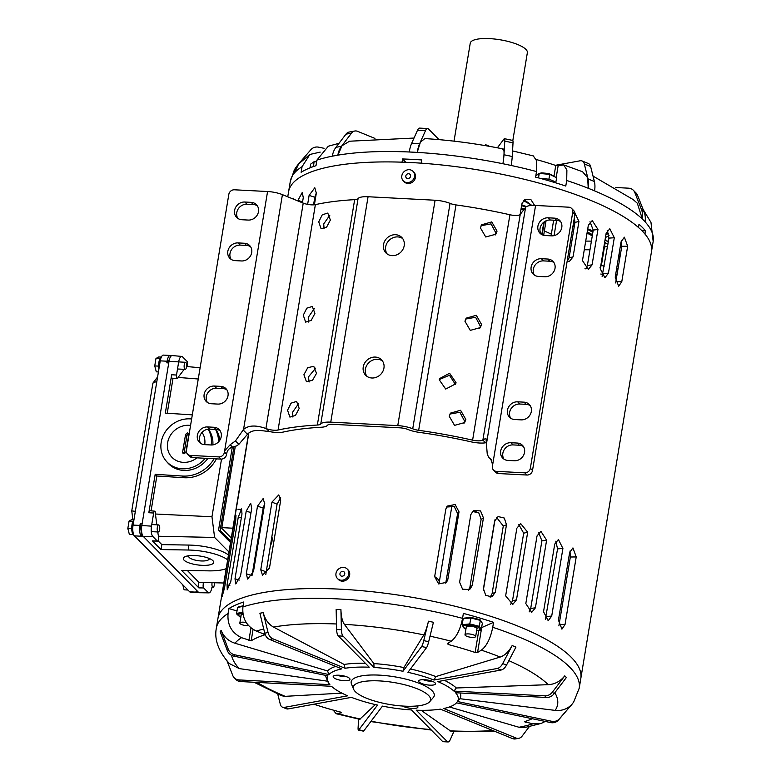 <?xml version="1.0" encoding="UTF-8"?>
<svg xmlns="http://www.w3.org/2000/svg" width="781" height="781" viewBox="0 0 781 781"><rect width="100%" height="100%" fill="white"/><g stroke="black" fill="none" stroke-linecap="round" stroke-linejoin="round"><path stroke-width="1.17" d="M445.736 583.153L457.607 513.566L454.23 506.508L446.547 507.035M468.395 590.192L469.928 587.019L481.116 519.404L478.821 512.902L472.378 511.418M490.185 597.201L492.098 593.609L503.286 525.994L496.609 517.452M510.628 604.435L512.492 600.814L523.68 533.198L518.809 524.568M529.176 611.874L530.699 608.487L541.897 540.872L538.656 532.515M545.382 619.284L557.556 548.867L555.818 541.204M558.874 625.864L570.345 557.009L569.984 551.064M532.017 205.442L523.455 200.629M551.064 235.823L553.661 220.183M567.221 261.45L569.095 257.837L574.953 222.419L574.357 217.704M585.848 268.918L587.371 265.53L593.238 230.112L589.987 221.745M602.102 276.347L608.946 238.127L607.218 230.463M615.643 282.956L621.783 246.298L621.422 240.353M641.836 230.639L645.487 230.825L644.96 234.046A183.906 52.542 9.4 0 1 651.452 251.853A183.906 52.542 -170.6 0 0 641.972 230.766A183.906 52.542 -170.6 0 0 444.604 165.289A183.906 52.542 -170.6 0 0 288.579 191.784A183.906 52.542 9.4 0 1 402.039 162.175L402.576 158.963L405.895 162.321M536.332 159.539A154.96 44.273 9.4 0 1 555.769 165.474L558.132 165.797L563.667 164.879L566.889 169.965L566.703 180.479A183.906 52.542 9.4 0 1 588.2 188.26A183.906 52.542 9.4 0 1 591.402 189.549A183.906 52.542 9.4 0 1 594.536 190.847A183.906 52.542 9.4 0 1 642.294 218.992A183.906 52.542 9.4 0 1 643.69 220.369A183.906 52.542 9.4 0 1 644.999 221.736A183.906 52.542 9.4 0 1 653.17 241.456L580.82 678.484A183.906 52.542 -170.6 0 0 571.341 657.397A183.906 52.542 -170.6 0 0 373.982 591.92A183.906 52.542 -170.6 0 0 217.958 618.415L216.337 628.188C214.15 639.571 218.495 651.354 229.36 663.557L239.279 668.604L328.557 681.335M445.853 509.027L447.171 506.117L455.118 504.516L459.013 511.848L447.825 579.463L446.517 582.362L438.61 583.915L434.666 576.642L445.853 509.027M470.806 514.63L473.442 510.53L480.559 510.92L483.439 517.901L472.241 585.525L469.645 589.596L462.557 589.186L459.609 582.245L470.806 514.63M494.627 521.073L498.102 516.553L504.292 518.037L506.478 524.744L495.281 592.359L491.893 596.85L485.714 595.356L483.439 588.698L494.627 521.073M516.846 528.239L520.693 523.602L527.683 532.212L516.485 599.837L512.756 604.445L505.649 595.854L516.846 528.239M537.016 535.961L540.901 531.324L546.612 540.179L535.415 607.794L531.676 612.421L525.818 603.576L537.016 535.961M554.735 544.103L558.415 539.495L562.906 548.477L551.708 616.092L548.203 620.7L543.537 611.728L554.735 544.103M569.642 552.499L572.942 547.911L576.222 556.941L565.024 624.556L561.92 629.144L558.444 620.124L569.642 552.499M520.117 214.55L521.893 203.831L524.52 199.741L530.943 199.653L534.604 205.423M556.599 220.33L554.071 235.628M541.78 234.583L543.84 222.146M548.506 206.135L554.51 206.448M574.933 213.096L578.946 221.433L573.078 256.851L569.349 261.459L567.123 261.43M597.953 229.419L592.086 264.837L588.347 269.455L582.48 260.62L588.347 225.201L592.232 220.564L597.953 229.419L593.238 230.112M614.296 237.736L608.438 273.155L604.924 277.763L600.257 268.791L606.124 233.373L609.805 228.755L614.296 237.736L608.946 238.127M627.66 246.22L621.793 281.638L618.689 286.236L615.213 277.206L621.08 241.788L624.38 237.19L627.66 246.22L621.783 246.298M269.474 568.051L280.662 500.436L278.758 494.92L271.954 502.115L260.756 569.73L262.494 575.177L269.474 568.051M253.483 571.516L264.681 503.901L263.168 498.542L257.496 506.147L246.308 573.762L247.626 579.063L253.483 571.516M240.509 576.046L251.697 508.431L250.701 503.228L246.2 511.194L235.003 578.809L235.794 583.954L240.509 576.046M230.785 581.542L241.983 513.927L241.583 508.89L238.264 517.159L227.076 584.774L227.261 589.762L230.785 581.542M224.528 587.898L235.725 520.283L235.969 515.382L233.87 523.905L222.673 591.52L222.204 596.381L224.528 587.898M314.401 204.788L316.325 193.132L314.811 187.762L309.12 195.367L307.636 204.378M302.423 202.796L303.272 197.661L302.267 192.458L297.668 200.863M293.666 199.223L293.08 198.12L292.26 198.647M265.823 574.406L277.079 504.165L280.672 497.663M246.308 573.762L251.999 575.675L263.197 508.06L264.739 503.52M313.552 204.856L314.811 197.281L316.393 192.682M474.77 511.106A25.539 22.776 -44.6 0 0 478.958 513.029M337.509 578.584L338.427 579.512A6.814 6.072 -44.6 0 0 342.215 581.162A6.814 6.072 -44.6 0 0 348.922 577.198A6.814 6.072 -44.6 0 0 348.121 569.935L347.203 569.007A6.814 6.072 -44.6 0 0 343.425 567.357A6.814 6.072 -44.6 0 0 336.709 571.321A6.814 6.072 -44.6 0 0 337.509 578.584A6.814 6.072 -44.6 0 0 341.287 580.234A6.814 6.072 -44.6 0 0 348.004 576.261A6.814 6.072 -44.6 0 0 347.203 569.007M341.951 576.212A2.558 2.275 -44.6 0 0 342.752 571.38A2.558 2.275 -44.6 0 0 341.951 576.212M403.338 180.928L404.265 181.856A6.814 6.072 -44.6 0 0 408.043 183.515A6.814 6.072 -44.6 0 0 414.75 179.542A6.814 6.072 -44.6 0 0 413.95 172.289L413.032 171.351A6.814 6.072 -44.6 0 0 409.254 169.702A6.814 6.072 -44.6 0 0 402.537 173.675A6.814 6.072 -44.6 0 0 403.338 180.928A6.814 6.072 -44.6 0 0 407.116 182.578A6.814 6.072 -44.6 0 0 413.832 178.615A6.814 6.072 -44.6 0 0 413.032 171.351M407.789 178.556A2.558 2.275 -44.6 0 0 408.59 173.724A2.558 2.275 -44.6 0 0 407.789 178.556M271.788 536.108A5.408 1.904 -87 0 1 271.729 542.541A5.408 1.904 -87 0 1 270.304 545.089M366.894 376.315A11.071 9.87 135.4 0 1 365.41 369.188A11.071 9.87 135.4 0 1 372.098 360.392A11.071 9.87 135.4 0 1 382.456 360.949M363.243 366.992A11.071 9.87 -44.6 0 0 365.713 375.31A11.071 9.87 -44.6 0 0 376.471 377.213A11.071 9.87 -44.6 0 0 383.94 368.076A11.071 9.87 -44.6 0 0 381.47 359.758A11.071 9.87 -44.6 0 0 370.711 357.854A11.071 9.87 -44.6 0 0 363.243 366.992M387.151 253.962A11.071 9.87 135.4 0 1 385.668 246.835A11.071 9.87 135.4 0 1 392.355 238.039A11.071 9.87 135.4 0 1 402.713 238.595M383.5 244.638A11.071 9.87 -44.6 0 0 385.97 252.956A11.071 9.87 -44.6 0 0 396.728 254.86A11.071 9.87 -44.6 0 0 404.197 245.722A11.071 9.87 -44.6 0 0 401.717 237.404A11.071 9.87 -44.6 0 0 390.969 235.501A11.071 9.87 -44.6 0 0 383.5 244.638M480.403 227.867L485.743 236.994L495.808 234.222L497.038 231.137L491.757 221.911L481.643 224.772L480.403 227.867M495.154 235.052L495.837 232.894L491.064 223.893L481.106 225.689M449.221 416.234L454.552 425.362L464.627 422.58L465.847 419.495L460.575 410.269L450.452 413.129L449.221 416.234M463.963 423.419L464.656 421.252L459.882 412.261L449.915 414.057M464.939 321.245L470.279 330.373L480.344 327.59L481.574 324.505L476.293 315.29L466.179 318.15L464.939 321.245M479.69 328.43L480.383 326.273L475.609 317.271L465.642 319.068M439.244 379.771L445.707 389.075L455.753 383.793L456.026 382.651L449.592 373.23L439.527 378.619L439.244 379.771M318.736 221.853L321.089 228.745L326.643 227.056L330.373 220.066L327.776 213.076L322.27 214.785L318.736 221.853M329.855 215.156L323.715 223.932L324.086 228.687M287.554 410.22L289.907 417.103L295.462 415.414L299.191 408.424L296.595 401.434L291.088 403.152L287.554 410.22M298.664 403.513L292.533 412.3L292.895 417.044M303.272 315.231L305.635 322.114L311.189 320.435L314.919 313.435L312.312 306.455L306.806 308.163L303.272 315.231M314.392 308.534L308.261 317.311L308.622 322.065M303.907 374.734L306.435 381.694L312.498 380.337L316.51 373.377L313.757 366.318L307.734 367.685L303.907 374.734M315.709 368.124L308.475 376.872L309.11 381.997M523.426 446.527A9.362 8.347 -44.6 0 0 519.433 445.238L513.058 444.906A9.362 8.347 -44.6 0 0 502.837 453.312A9.362 8.347 -44.6 0 0 503.96 459.14M510.891 442.72A9.362 8.347 -44.6 0 0 500.67 451.115A9.362 8.347 -44.6 0 0 502.769 458.154A9.362 8.347 -44.6 0 0 507.962 460.429L514.328 460.761A9.362 8.347 -44.6 0 0 523.553 455.294A9.362 8.347 -44.6 0 0 522.46 445.316A9.362 8.347 -44.6 0 0 517.266 443.052L510.891 442.72L513.058 444.906M530.201 405.642A9.362 8.347 -44.6 0 0 526.199 404.353L519.834 404.021A9.362 8.347 -44.6 0 0 509.612 412.417A9.362 8.347 -44.6 0 0 510.735 418.245M517.666 401.825A9.362 8.347 -44.6 0 0 507.445 410.22A9.362 8.347 -44.6 0 0 509.534 417.259A9.362 8.347 -44.6 0 0 514.728 419.534L521.103 419.866A9.362 8.347 -44.6 0 0 530.328 414.408A9.362 8.347 -44.6 0 0 529.225 404.431A9.362 8.347 -44.6 0 0 524.031 402.156L517.666 401.825L519.834 404.021M553.895 262.514A9.362 8.347 -44.6 0 0 549.892 261.225L543.527 260.893A9.362 8.347 -44.6 0 0 533.306 269.299A9.362 8.347 -44.6 0 0 534.429 275.127M541.36 258.706A9.362 8.347 -44.6 0 0 531.139 267.102A9.362 8.347 -44.6 0 0 533.228 274.141A9.362 8.347 -44.6 0 0 538.421 276.415L544.796 276.747A9.362 8.347 -44.6 0 0 554.022 271.28A9.362 8.347 -44.6 0 0 552.919 261.303A9.362 8.347 -44.6 0 0 547.725 259.038L541.36 258.706L543.527 260.893M560.66 221.628A9.362 8.347 -44.6 0 0 556.658 220.34L550.293 220.008A9.362 8.347 -44.6 0 0 540.071 228.403A9.362 8.347 -44.6 0 0 541.194 234.232M548.125 217.811A9.362 8.347 -44.6 0 0 537.904 226.207A9.362 8.347 -44.6 0 0 539.993 233.246A9.362 8.347 -44.6 0 0 545.197 235.52L551.562 235.852A9.362 8.347 -44.6 0 0 560.787 230.395A9.362 8.347 -44.6 0 0 559.694 220.418A9.362 8.347 -44.6 0 0 554.49 218.143L548.125 217.811L550.293 220.008M200.658 443.354A9.362 8.347 135.4 0 1 199.526 437.526A9.362 8.347 135.4 0 1 209.757 429.12L216.122 429.452A9.362 8.347 135.4 0 1 220.125 430.751M207.59 426.934A9.362 8.347 -44.6 0 0 197.359 435.329A9.362 8.347 -44.6 0 0 199.458 442.368A9.362 8.347 -44.6 0 0 204.651 444.643L211.026 444.975A9.362 8.347 -44.6 0 0 220.252 439.508A9.362 8.347 -44.6 0 0 219.149 429.54A9.362 8.347 -44.6 0 0 213.955 427.266L207.59 426.934L209.757 429.12M207.424 402.459A9.362 8.347 135.4 0 1 206.301 396.631A9.362 8.347 135.4 0 1 216.522 388.235L222.888 388.567A9.362 8.347 135.4 0 1 226.89 389.856M214.355 386.039A9.362 8.347 -44.6 0 0 204.134 394.434A9.362 8.347 -44.6 0 0 206.223 401.473A9.362 8.347 -44.6 0 0 211.426 403.748L217.792 404.08A9.362 8.347 -44.6 0 0 227.017 398.622A9.362 8.347 -44.6 0 0 225.924 388.645A9.362 8.347 -44.6 0 0 220.72 386.37L214.355 386.039L216.522 388.235M231.117 259.341A9.362 8.347 135.4 0 1 229.995 253.513A9.362 8.347 135.4 0 1 240.216 245.107L246.581 245.439A9.362 8.347 135.4 0 1 250.584 246.728M238.049 242.92A9.362 8.347 -44.6 0 0 227.827 251.316A9.362 8.347 -44.6 0 0 229.917 258.355A9.362 8.347 -44.6 0 0 235.12 260.629L241.485 260.961A9.362 8.347 -44.6 0 0 250.711 255.494A9.362 8.347 -44.6 0 0 249.617 245.517A9.362 8.347 -44.6 0 0 244.414 243.252L238.049 242.92L240.216 245.107M237.893 218.446A9.362 8.347 135.4 0 1 236.76 212.617A9.362 8.347 135.4 0 1 246.981 204.222L253.356 204.554A9.362 8.347 135.4 0 1 257.349 205.842M244.814 202.025A9.362 8.347 -44.6 0 0 234.593 210.421A9.362 8.347 -44.6 0 0 236.692 217.46A9.362 8.347 -44.6 0 0 241.885 219.734L248.26 220.066A9.362 8.347 -44.6 0 0 257.486 214.609A9.362 8.347 -44.6 0 0 256.383 204.632A9.362 8.347 -44.6 0 0 251.189 202.357L244.814 202.025L246.981 204.222M455.421 384.516L449.475 375.231L439.283 379.566M571.585 208.429L573.752 210.626A5.106 4.559 135.4 0 1 574.894 214.463L572.727 212.266A5.106 4.559 -44.6 0 0 571.585 208.429A5.106 4.559 -44.6 0 0 568.753 207.19L535.581 205.462A15.327 4.374 9.4 0 0 525.613 207.287L520.234 214.414A8.513 2.431 9.4 0 1 509.915 214.755A190.71 54.485 -170.6 0 0 455.987 204.925A8.513 2.431 9.4 0 1 450.041 203.392A15.327 4.374 -170.6 0 0 435.085 200.239L368.066 196.744A15.327 4.374 9.4 0 0 358.069 198.608A8.513 2.431 -170.6 0 1 354.662 199.643A190.71 54.485 9.4 0 0 315.378 204.632A8.513 2.431 -170.6 0 1 303.223 203.119L282.419 194.635A15.327 4.374 -170.6 0 0 267.571 191.521L234.398 189.793A5.106 4.559 -44.6 0 0 228.823 194.371L186.444 450.354A5.106 4.559 -44.6 0 0 187.586 454.191A5.106 4.559 -44.6 0 0 190.427 455.43L192.595 457.627L220.994 459.101A5.106 4.559 135.4 0 0 226.5 454.864L226.617 454.171A8.513 7.595 -44.6 0 1 226.802 453.029C227.593 449.924 229.507 447.952 232.553 447.113L236.516 445.931L238.859 444.35L247.46 434.295C250.31 431.161 254.918 429.931 261.264 430.585L269.23 431.551A15.327 4.374 9.4 0 0 283.347 432.039A183.906 52.542 -170.6 0 1 321.235 427.236A15.327 4.374 9.4 0 0 327.366 425.362A8.513 2.431 -170.6 0 1 332.921 424.327L399.94 427.822A8.513 2.431 9.4 0 1 408.248 429.579A15.327 4.374 -170.6 0 0 418.938 432.323A183.906 52.542 9.4 0 1 470.943 441.812A15.327 4.374 -170.6 0 0 485.567 442.807L486.729 442.661M368.066 196.744L330.753 422.14L397.773 425.625A15.327 4.374 9.4 0 1 412.729 428.789A8.513 2.431 -170.6 0 0 418.665 430.311A190.71 54.485 9.4 0 1 472.603 440.152A8.513 2.431 -170.6 0 0 482.765 439.976L485.958 438.317L487.246 454.025L488.691 457.441L490.78 459.062L492.655 464.783A8.513 7.595 135.4 0 1 492.46 465.925L492.352 466.618A5.106 4.559 -44.6 0 0 493.533 470.113A5.106 4.559 -44.6 0 0 496.374 471.353L524.773 472.827A5.106 4.559 -44.6 0 0 530.358 468.249L532.525 470.445A5.106 4.559 135.4 0 1 526.941 475.024L498.542 473.55L496.374 471.353M572.727 212.266L530.358 468.249M574.894 214.463L532.525 470.445M493.533 470.113L495.701 472.31A5.106 4.559 -44.6 0 0 498.542 473.55M190.427 455.43L218.826 456.905A5.106 4.559 -44.6 0 0 224.332 452.668L224.45 451.984A8.513 7.595 135.4 0 1 224.635 450.832L230.19 444.721L235.471 440.923L243.545 429.452C248.446 425.245 255.904 424.932 265.911 428.515L266.428 428.71A8.513 2.431 9.4 0 0 278.056 430.028A190.71 54.485 -170.6 0 1 317.35 425.04A8.513 2.431 9.4 0 0 320.757 423.995A15.327 4.374 -170.6 0 1 330.753 422.14M192.595 457.627A5.106 4.559 135.4 0 1 189.754 456.387L187.586 454.191M491.815 460.468L488.691 457.441M434.656 576.7A28.438 8.122 9.4 0 1 437.702 578.994A28.438 8.122 9.4 0 1 439.176 582.255L438.873 584.042M434.666 576.651A28.526 8.152 9.4 0 1 437.79 579.004A28.526 8.152 9.4 0 1 439.254 582.275A28.526 8.152 9.4 0 1 439.068 582.88M645.487 230.825A183.906 52.542 -170.6 0 0 642.509 227.544A183.906 52.542 -170.6 0 0 638.985 224.245L638.458 227.466A183.906 52.542 9.4 0 0 421.144 163.17L421.681 159.949A183.906 52.542 -170.6 0 0 402.576 158.963M615.672 187.508L628.598 188.182A8.513 7.595 -44.6 0 1 633.323 190.242A8.513 7.595 -44.6 0 1 634.826 192.565L641.377 209.201A20.433 18.217 -44.6 0 1 642.343 218.992L637.345 203.265L633.245 199.624L593.033 176.106M566.703 180.479L565.776 186.054A183.906 52.542 -170.6 0 0 535.6 177.121L536.518 171.547L536.674 160.866L533.296 155.897L512.561 150.918M339.013 143.304L328.313 146.213L316.901 160.115A183.906 52.542 9.4 0 1 332.355 156.161A183.906 52.542 9.4 0 1 335.088 155.644A183.906 52.542 9.4 0 1 337.9 155.155A183.906 52.542 9.4 0 1 409.264 151.992A183.906 52.542 9.4 0 1 413.227 152.178A183.906 52.542 9.4 0 1 417.22 152.402A183.906 52.542 9.4 0 1 502.905 163.737L502.915 163.727C504.536 153.037 504.409 148.205 502.515 149.249M409.264 151.992L417.21 152.393L420.373 142.259L424.805 138.579C450.569 140.16 476.693 143.616 503.179 148.946M332.355 156.161L337.9 155.155L342 145.735L349.585 141.215L414.018 138.052M287.75 196.812L290.307 181.377A183.906 52.542 9.4 0 1 292.797 175.139A183.906 52.542 9.4 0 1 293.568 174.046A183.906 52.542 9.4 0 1 294.437 172.972L298.645 163.912L309.911 154.443L320.2 152.119M316.901 160.115L315.983 165.689A183.906 52.542 -170.6 0 0 301.124 172.279L302.052 166.704L309.911 154.443M555.33 165.328L580.176 160.788A8.513 5.077 -67.8 0 1 582.06 160.954A8.513 5.077 -67.8 0 1 584.305 163.932L588.054 178.927A20.433 12.193 -67.8 0 1 588.239 188.26L587.654 177.687L582.558 171.742L563.667 164.879M593.091 230.981L587.742 228.862M605.177 239.503L605.519 237.463A147.297 42.076 9.4 0 0 609.073 235.589M302.052 166.704A183.906 52.542 9.4 0 0 294.437 172.972L294.388 172.962A20.433 19.369 -143 0 1 297.864 164.811A20.433 19.369 -143 0 1 298.635 163.864L310.877 149.708A8.513 8.074 -143 0 1 318.687 147.179L324.076 148.312M337.861 155.136A20.433 15.327 -100.4 0 1 341.492 146.311L351.499 133.141A8.513 6.385 -100.4 0 1 354.779 131.023A8.513 6.385 -100.4 0 1 357.649 131.354L374.948 138.413M417.21 152.393A20.433 7.175 -87 0 1 419.68 143.606L425.499 130.632A8.513 2.987 -87 0 1 427.617 128.523A8.513 2.987 -87 0 1 428.505 128.982L439.029 139.633M502.915 163.727L507.045 164.596A183.906 52.542 9.4 0 0 502.905 163.737A20.433 2.89 -78.2 0 0 503.989 154.765L504.77 141.117A8.513 1.211 -78.2 0 0 504.438 138.686A8.513 1.211 -78.2 0 0 504.028 138.969L497.37 147.804M536.518 171.547A183.906 52.542 9.4 0 0 511.155 165.465L507.045 164.596A183.906 52.542 9.4 0 1 511.155 165.465A20.433 2.89 -78.2 0 0 512.238 156.493L513.019 142.845A8.513 1.211 -78.2 0 0 512.687 140.414L504.438 138.686M292.797 175.139L292.748 175.129A20.433 19.369 -143 0 1 296.233 166.988L297.864 164.811M292.748 175.129L294.388 172.962M332.315 156.151A20.433 15.327 -100.4 0 1 335.957 147.316L345.963 134.156A8.513 6.385 -100.4 0 1 349.244 132.038L354.779 131.023M409.244 151.973A20.433 7.175 -87 0 1 411.714 143.196L417.532 130.212A8.513 2.987 -87 0 1 419.651 128.113L427.617 128.523M594.536 190.847L594.566 190.837A20.433 12.193 -67.8 0 0 594.38 181.504L590.631 166.519A8.513 5.077 -67.8 0 0 588.386 163.541L582.06 160.954M588.239 188.26L594.566 190.837M644.999 221.736L645.047 221.736A20.433 18.217 -44.6 0 0 644.091 211.944L637.54 195.299A8.513 7.595 -44.6 0 0 636.037 192.985L633.323 190.242M642.343 218.992L645.047 221.736M462.557 618.347L463.367 613.407A183.906 52.542 9.4 0 1 493.553 622.34L492.733 627.28C490.488 638.438 486.7 646.063 481.369 650.143L477.562 652.477L475.141 652.477A154.96 44.273 -170.6 0 0 448.274 644.53L447.386 643.554L451.193 641.221C456.504 637.159 460.292 629.535 462.557 618.347A183.906 52.542 -170.6 0 0 242.94 606.925C241.993 618.142 246.464 626.196 256.353 631.077L263.744 633.996L264.408 634.953A154.96 44.273 -170.6 0 0 251.179 640.82L241.505 637.667C231.625 632.815 227.154 624.761 228.081 613.505A183.906 52.542 -170.6 0 0 216.337 628.188M545.265 721.439L541.194 723.421L532.818 723.85L524.49 721.673A154.96 44.273 -170.6 0 0 532.261 718.715M419.114 682.008A8.513 2.431 9.4 0 1 418.675 681.032A8.513 2.431 9.4 0 1 425.899 679.802A8.513 2.431 9.4 0 1 435.037 682.838A8.513 2.431 9.4 0 1 435.476 683.814A8.513 2.431 9.4 0 1 428.252 685.035A8.513 2.431 9.4 0 1 419.114 682.008M333.624 677.557A8.513 2.431 9.4 0 1 333.184 676.58A8.513 2.431 9.4 0 1 340.409 675.35A8.513 2.431 9.4 0 1 349.546 678.386A8.513 2.431 9.4 0 1 349.986 679.363A8.513 2.431 9.4 0 1 342.761 680.593A8.513 2.431 9.4 0 1 333.624 677.557M417.279 705.926A8.513 2.431 9.4 0 1 417.484 706.112A8.513 2.431 9.4 0 1 417.923 707.088A8.513 2.431 9.4 0 1 411.812 708.416A8.513 2.431 9.4 0 1 402.576 706.034M571.35 705.145L573.644 702.08L579.209 688.256L580.82 678.484A183.906 52.542 -170.6 0 0 571.341 657.397A183.906 52.542 -170.6 0 0 373.982 591.92A183.906 52.542 -170.6 0 0 217.958 618.415L248.622 433.162M355.306 691.624A39.167 11.188 -170.6 0 0 394.014 705.155A39.167 11.188 -170.6 0 0 429.677 701.728A39.167 11.188 -170.6 0 0 428.544 695.432A39.167 11.188 -170.6 0 0 383.227 681.169A39.167 11.188 -170.6 0 0 353.549 689.125A39.167 11.188 -170.6 0 0 355.306 691.624M429.677 701.728L433.318 697.521A42.115 12.027 -170.6 0 0 432.108 690.746A42.115 12.027 -170.6 0 0 383.373 675.409A42.115 12.027 -170.6 0 0 351.46 683.961L353.549 689.125M220.164 631.692L221.15 630.384C223.747 636.788 228.355 641.064 234.993 643.241L327.551 670.947L328.928 674.559L234.778 654.82A8.513 8.074 -143 0 1 228.296 649.294L221.14 630.413L220.164 631.692M234.778 654.82L233.792 656.118L327.942 675.868A66.414 18.969 -170.6 0 0 327.649 681.237A66.414 18.969 -170.6 0 0 329.865 684.644L239.006 679.919L240.626 681.559L331.486 686.294A66.414 18.969 -170.6 0 0 347.652 695.812L284.421 707.371L288.218 708.914L351.45 697.365A66.414 18.969 -170.6 0 0 377.516 705.077L358.86 729.815L363.809 730.86L382.465 706.112A66.414 18.969 -170.6 0 0 411.45 709.949L442.368 741.247L447.142 741.501L416.224 710.193A66.414 18.969 -170.6 0 0 440.377 709.128L512.58 738.601L515.909 737.986L443.696 708.523A66.414 18.969 -170.6 0 0 456.524 702.832L550.673 722.581A8.513 8.074 37 0 0 558.483 720.053L572.19 704.013C567.719 708.923 562.047 711.052 555.154 710.388L459.95 698.712L457.51 701.533A66.414 18.969 -170.6 0 0 455.587 692.747L546.446 697.482A8.513 7.595 -44.6 0 0 554.012 693.811L566.381 677.517L565.571 676.697L566.381 677.517M459.95 698.712A68.377 19.535 -170.6 0 0 460.185 692.991M541.194 723.421L524.676 727.57L519.023 727.267L449.378 706.971M494.519 731.231L451.115 731.397L421.144 710.319M313.933 704.218A154.96 44.273 -170.6 0 0 340.614 712.106L341.561 712.77L336.22 713.746L359.719 719.311L375.358 704.589M254.059 682.262L281.756 695.783L285.172 696.34L341.873 693.118M325.726 675.399A68.377 19.535 -170.6 0 0 326.263 677.791L327.649 681.237M335.693 666.408A68.377 19.535 -170.6 0 0 327.551 670.947M365.303 663.235A68.377 19.535 -170.6 0 0 344.148 664.455L345.075 668.272L272.872 638.799L269.552 639.405L341.756 668.878A66.414 18.969 -170.6 0 0 328.928 674.559M428.486 621.207L430.956 621.754L428.486 621.207C426.846 627.787 425.294 632.346 423.829 634.875L403.904 667.56A68.377 19.535 -170.6 0 0 373.904 663.596L374.001 667.452L343.084 636.144L338.31 635.9L369.228 667.199A66.414 18.969 -170.6 0 0 345.075 668.272M272.872 638.799A8.513 6.385 -100.4 0 1 268.059 632.532L263.217 612.636L259.897 613.241L263.226 612.607C264.993 619.362 268.41 624.175 273.477 627.055L344.148 664.455M403.904 667.56L402.986 671.279A66.414 18.969 -170.6 0 0 374.001 667.452M343.084 636.144A8.513 2.987 -87 0 1 341.404 629.75L340.916 609.649L336.142 609.405L340.926 609.619C341.151 616.473 342.312 621.383 344.401 624.37L373.904 663.596M435.818 676.58L434.011 680.036L497.233 668.477A8.513 5.077 -67.8 0 0 502.7 663.577L512.151 645.565L514.054 646.336L512.16 645.536C508.851 651.618 504.868 655.454 500.201 657.046L435.818 676.58A68.377 19.535 -170.6 0 0 410.474 668.966M434.011 680.036A66.414 18.969 -170.6 0 0 407.936 672.324L426.592 647.576A8.513 1.211 -78.2 0 0 428.681 641.679L433.426 622.272L430.956 621.754L433.426 622.272M514.054 646.336L515.948 647.107L514.054 646.336M456.338 687.983L453.966 691.107L544.826 695.832A8.513 7.595 -44.6 0 0 552.382 692.171L564.751 675.868L565.571 676.697L564.761 675.838C560.397 681.335 554.9 684.273 548.272 684.683L456.338 687.983A68.377 19.535 -170.6 0 0 444.487 680.358M457.51 701.533L551.659 721.273A8.513 8.074 37 0 0 559.469 718.754L572.18 704.042M453.966 691.107A66.414 18.969 -170.6 0 0 437.799 681.579L501.031 670.03A8.513 5.077 -67.8 0 0 506.498 665.129L515.948 647.107M402.986 671.279L421.642 646.541A8.513 1.211 -78.2 0 0 423.732 640.635L428.476 621.237M336.22 713.746L333.184 710.095M236.994 610.967L228.901 608.565L228.081 613.505M228.901 608.565A183.906 52.542 9.4 0 1 243.75 601.985L242.94 606.925M493.553 622.34L481.613 627.621M462.586 622.272A154.96 44.273 -170.6 0 0 461.796 622.047M338.31 635.9A8.513 2.987 -87 0 1 336.631 629.496L336.142 609.405M269.552 639.405A8.513 6.385 -100.4 0 1 264.739 633.147L259.897 613.241M233.792 656.118A8.513 8.074 -143 0 1 227.32 650.593L220.164 631.722M239.006 679.919A8.513 7.595 135.4 0 1 234.28 677.849A8.513 7.595 135.4 0 1 232.777 675.536L227.056 660.999M240.626 681.559A8.513 7.595 135.4 0 1 235.901 679.499L234.28 677.849M284.421 707.371A8.513 5.077 112.2 0 1 282.537 707.205A8.513 5.077 112.2 0 1 280.291 704.218L277.753 694.084M288.218 708.914A8.513 5.077 112.2 0 1 286.334 708.748L282.537 707.205M358.86 729.815A8.513 1.211 101.8 0 1 358.44 730.098A8.513 1.211 101.8 0 1 358.108 727.667L358.596 719.076M363.809 730.86A8.513 1.211 101.8 0 1 363.39 731.143L358.44 730.098M442.368 741.247A8.513 2.987 93 0 0 443.257 741.706L448.04 741.95A8.513 2.987 93 0 0 450.159 739.851L453.888 731.524M447.142 741.501A8.513 2.987 93 0 0 448.04 741.95M512.58 738.601A8.513 6.385 79.6 0 0 515.44 738.924L518.769 738.318A8.513 6.385 79.6 0 0 522.05 736.2L529.352 726.594M515.909 737.986A8.513 6.385 79.6 0 0 518.769 738.318M233.08 528.22L233.216 527.39M234.007 522.596L248.846 432.986M232.894 528.21L221.833 527.634M488.652 146.203L488.691 145.5L485.391 144.807L485.255 145.608M454.025 141.156L470.24 43.219A28.946 8.269 9.4 0 1 494.803 39.05A28.946 8.269 9.4 0 1 525.867 49.359A28.946 8.269 9.4 0 1 527.36 52.678L512.824 140.512M485.391 144.807L485.352 145.627M466.325 636.076A5.408 1.542 9.4 0 1 464.998 634.768A5.408 1.542 9.4 0 1 468.571 633.908A5.408 1.542 9.4 0 1 474.34 635.226A5.408 1.542 9.4 0 1 475.668 636.535A5.408 1.542 9.4 0 1 472.095 637.394A5.408 1.542 9.4 0 1 466.325 636.076M535.61 177.121L535.815 175.842L539.241 173.402L541.721 172.865L548.897 173.538L556.765 177.795L549.717 174.378L539.241 173.402L538.5 177.892M548.897 173.538L549.717 174.378L548.916 179.21L549.775 179.63M547.627 179.083L548.916 179.21M556.765 177.795L555.682 182.832M555.106 182.207L555.965 182.627M248.602 625.649A5.408 1.542 9.4 0 1 241.153 624.351A5.408 1.542 9.4 0 1 239.835 623.053A5.408 1.542 9.4 0 1 246.259 622.564M316.608 161.921L314.069 161.687L310.653 164.127L310.037 167.856M316.735 161.169L314.069 161.687L313.503 166.538M540.13 178.332A10.221 2.919 9.4 0 1 553.065 180.85A10.221 2.919 9.4 0 1 555.496 182.774M310.701 167.583A10.221 2.919 9.4 0 1 312.615 166.861M243.037 614.422A5.555 1.591 -170.6 0 0 240.958 615.301A5.555 1.591 -170.6 0 0 241.056 615.682M243.037 606.29L237.57 607.52L236.584 613.475L242.725 612.099M243.008 613.212L242.774 612.089M240.392 616.795L240.851 617.468L240.392 616.795M242.852 613.241L237.414 614.471L236.584 613.475L240.773 617.39M237.57 607.52L238.664 606.905M476.888 629.164A5.555 1.591 -170.6 0 0 477.093 628.832A5.555 1.591 -170.6 0 0 475.736 627.485A5.555 1.591 -170.6 0 0 469.801 626.128A5.555 1.591 -170.6 0 0 466.13 627.016A5.555 1.591 -170.6 0 0 466.218 627.407M481.506 622.525L480.305 620.358L470.748 617.966L463.172 618.767L462.186 624.722L464.763 628.646L465.964 628.949M476.674 630.472L480.247 630.091L478.46 627.202L479.319 626.313L480.305 620.358L479.71 619.636L471.07 617.468L469.762 623.921L479.319 626.313L481.301 629.515L482.287 623.56M480.247 630.091L481.301 629.515L480.247 630.091M464.168 627.914L464.763 628.646L464.168 627.914M462.186 624.722L462.967 625.757L469.82 625.034L469.762 623.921L462.186 624.722M480.305 620.358L479.71 619.636L480.305 620.358M463.172 618.767L464.226 618.191L463.172 618.767M337.656 675.194A5.955 1.699 -170.6 0 0 337.695 675.223A5.955 1.699 -170.6 0 0 346.198 676.61M340.301 675.34L343.689 675.907M423.146 679.646A5.955 1.699 -170.6 0 0 423.185 679.665A5.955 1.699 -170.6 0 0 431.688 681.061M425.791 679.792L429.179 680.358M189.109 555.711A10.221 3.046 -172.5 0 0 188.738 556.375A10.221 3.046 -172.5 0 0 189.266 557.536A10.221 3.046 -172.5 0 0 200.317 560.904A10.221 3.046 -172.5 0 0 208.996 559.03A10.221 3.046 -172.5 0 0 208.81 558.278M184.101 560.202A15.327 4.559 -172.5 0 0 200.688 565.249A15.327 4.559 -172.5 0 0 213.701 562.427A15.327 4.559 -172.5 0 0 212.91 560.68A15.327 4.559 -172.5 0 0 196.334 555.633A15.327 4.559 -172.5 0 0 183.31 558.454A15.327 4.559 -172.5 0 0 184.101 560.202M187.469 555.965A15.327 4.559 -172.5 0 0 188.729 556.531M208.966 559.176A15.327 4.559 -172.5 0 0 210.323 558.952M187.391 570.501L198.979 582.47A2.939 1.035 93 0 0 198.276 585.291A2.939 1.035 93 0 0 198.852 587.878L181.592 570.413L208.8 570.862A32.353 9.636 -172.5 0 0 226.197 568.646M216.425 458.867A32.353 29.229 138.3 0 1 184.043 477.728L156.854 476L151.084 510.842M228.95 551.982L214.599 537.455L211.963 516.768L155.439 514.015L155.468 512.707A2.763 0.966 93 0 0 154.697 511.164L149.932 510.735A2.939 1.035 93 0 0 148.829 512.726L155.185 474.321L182.559 476.049A32.353 29.229 -41.7 0 0 214.072 458.74M186.747 366.533L186.844 366.396A2.763 0.966 93 0 0 187.411 364.815A2.763 0.966 93 0 0 186.962 361.31L182.549 356.849A8.161 2.86 93 0 0 181.739 356.419A8.161 2.86 93 0 0 178.673 361.935L176.506 375.046A2.763 0.966 93 0 0 177.258 378.697A2.763 0.966 93 0 0 177.697 378.414L178.058 377.428L198.257 379M158.006 540.764L161.823 544.621L161.013 549.57L152.422 540.872A2.939 1.035 93 0 0 152.744 541.028L157.528 541.096A2.763 0.966 93 0 0 158.582 537.123L157.733 531.959M192.321 414.857L165.318 413.139L171.674 374.743A2.939 1.035 93 0 0 172.474 378.619L177.258 378.697M172.972 378.629L167.241 413.266M211.963 516.768L221.511 459.101M232.279 447.171L218.514 530.328L230.522 542.492M187.128 365.869L187.879 366.631M200.121 367.763L186.581 366.514M161.823 544.621L188.865 545.07A32.353 9.636 7.5 0 1 228.452 555.008M199.077 582.333L223.815 583.007M214.599 537.455L158.279 536.244M155.185 474.321L156.854 476M216.112 429.452A32.353 29.229 138.3 0 1 219.861 440.181M184.218 369.335L178.058 377.428M204.017 582.558L203.773 582.87A2.763 0.966 93 0 0 203.119 585.525A2.763 0.966 93 0 0 203.656 587.956L208.068 592.428A8.161 2.86 93 0 0 208.966 592.867L199.389 592.72A8.513 2.987 -87 0 1 198.462 592.271L143.206 536.322A8.513 2.987 -87 0 1 141.83 525.535L169.008 361.32A8.513 2.987 -87 0 1 172.201 355.56L181.739 356.419M154.697 511.164A2.763 0.966 93 0 0 153.662 513.029L151.494 526.14A8.161 2.86 93 0 0 152.812 536.488L157.225 540.95A2.763 0.966 93 0 0 157.528 541.096M218.621 441.782A32.353 29.229 -41.7 0 0 215.546 429.423M227.652 559.84A32.353 9.636 -172.5 0 0 188.211 550.019L161.013 549.57M208.966 592.867A8.161 2.86 93 0 0 211.944 587.341L211.944 587.332M156.815 524.812L155.439 514.015M233.949 446.781L220.105 530.406L230.746 541.174M235.286 446.381L221.726 528.288L231.274 537.963M220.105 530.406L218.514 530.328M141.83 536.772L140.18 523.826L139.916 525.428A8.513 2.987 93 0 0 141.293 536.225L143.743 536.869L197.925 591.715L196.011 591.617L196.548 592.164A8.513 2.987 93 0 0 197.447 592.623A8.513 2.987 93 0 0 198.423 592.223M171.185 355.96L171.146 355.911A8.513 2.987 93 0 0 170.248 355.462L163.405 355.101A8.513 2.987 93 0 0 160.251 360.861L133.073 525.076A8.513 2.987 93 0 0 134.449 535.864L189.705 591.813A8.513 2.987 93 0 0 190.593 592.262L197.447 592.623M132.868 519.619L131.755 510.891L135.347 511.33M131.755 510.891L152.91 383.11L156.874 381.284M152.91 383.11L157.586 376.969M170.248 355.462A8.513 2.987 93 0 0 167.105 361.222L166.831 362.833L168.745 362.931L142.093 523.924L140.18 523.826M166.831 362.833L169.418 359.436M185.575 434.382L187.499 432.928L188.494 433.387L188.797 434.578L185.868 452.287L184.043 453.849L183.018 453.361L182.647 452.092L185.575 434.382L186.893 435.857L183.965 453.566A1.699 1.542 -41.7 0 0 183.935 453.839M188.826 434.353A1.699 1.542 -41.7 0 0 186.893 435.857M196.958 457.851A19.584 17.69 138.3 0 1 183.096 462.342A19.584 17.69 138.3 0 1 167.642 442.661A19.584 17.69 138.3 0 1 189.227 425.313A19.584 17.69 138.3 0 1 190.564 425.45M205.227 458.281A26.398 23.84 138.3 0 1 182.032 468.785A26.398 23.84 138.3 0 1 166.46 461.386A26.398 23.84 138.3 0 1 164.322 433.455A26.398 23.84 138.3 0 1 190.291 418.88A26.398 23.84 138.3 0 1 191.638 418.997M208.058 429.199A26.398 23.84 138.3 0 1 211.182 444.975M202.054 432.42A19.584 17.69 138.3 0 1 204.739 444.643M207.834 458.418A26.398 23.84 138.3 0 1 183.486 470.416A26.398 23.84 138.3 0 1 167.915 463.026L166.46 461.386M208.361 429.159A26.398 23.84 138.3 0 1 212.842 444.877M188.436 590.524L188.289 590.416A8.054 2.831 -87 0 1 188.045 590.211A8.054 2.831 -87 0 1 187.713 589.792M212.032 582.87A3.544 1.25 93 0 0 212.637 587.195A3.544 1.25 93 0 0 213.008 587.39A3.544 1.25 93 0 0 214.433 582.899M182.774 584.793L184.101 589.831L187.879 590.026M184.833 369.198A3.544 1.25 93 0 0 185.204 369.384A3.544 1.25 93 0 0 186.591 366.455A3.544 1.25 93 0 0 185.946 362.491A3.544 1.25 93 0 0 185.575 362.306A3.544 1.25 93 0 0 184.189 365.235A3.544 1.25 93 0 0 184.833 369.198M158.924 368.915A8.054 2.831 -87 0 1 161.306 356.722L161.618 356.546M158.416 371.941L156.298 371.834L154.745 365.918L155.975 358.479L158.758 356.956L160.857 357.073M155.975 358.479L159.861 358.684M154.745 365.918L158.66 366.123M134.059 535.366L133.571 535.024A8.054 2.831 -87 0 1 133.326 534.819A8.054 2.831 -87 0 1 131.755 527.282A8.054 2.831 -87 0 1 133.971 519.638M157.918 531.802A3.544 1.25 93 0 0 158.289 531.988A3.544 1.25 93 0 0 159.675 529.059A3.544 1.25 93 0 0 159.031 525.096A3.544 1.25 93 0 0 158.66 524.91A3.544 1.25 93 0 0 157.274 527.839A3.544 1.25 93 0 0 157.918 531.802M133.16 534.634L129.382 534.438L127.83 528.522L129.06 521.083L131.843 519.56L133.941 519.668M129.06 521.083L132.936 521.288M127.83 528.522L131.735 528.727M521.005 209.171A157.508 44.995 9.4 0 1 523.66 209.874M521.181 208.117A158.358 45.239 9.4 0 1 524.354 208.957M606.7 243.672A158.358 45.239 -170.6 0 0 605.949 243.116A158.358 45.239 9.4 0 1 606.7 243.672A158.358 45.239 9.4 0 1 607.882 244.56M521.581 205.696A158.358 45.239 9.4 0 1 526.023 206.877M573.488 222.956A158.358 45.239 9.4 0 1 574.777 223.503M587.634 229.497A158.358 45.239 9.4 0 1 592.877 232.269M605.06 239.787A158.358 45.239 9.4 0 1 608.282 242.149M573.088 225.377A158.358 45.239 9.4 0 1 574.377 225.924M587.234 231.918A158.358 45.239 9.4 0 1 592.476 234.681M604.66 242.198A158.358 45.239 9.4 0 1 605.177 242.559L601.409 265.325L600.56 267.004M605.949 243.116A158.358 45.239 -170.6 0 0 605.187 242.569L604.504 243.174M521.679 205.149A157.508 44.995 9.4 0 1 526.667 206.487M573.576 222.468A157.508 44.995 9.4 0 1 574.855 223.024M587.712 229.058A157.508 44.995 9.4 0 1 592.945 231.84M605.119 239.455A157.508 44.995 9.4 0 1 608.331 241.856M604.435 247.079L607.354 246.318M618.542 257.095A157.508 44.995 9.4 0 1 619.684 258.989M617.244 273.75L615.584 274.98M615.574 275.029L617.205 273.936M618.825 255.387A158.358 45.239 9.4 0 1 619.987 257.134M572.903 226.49A157.508 44.995 9.4 0 1 574.191 227.046M587.039 233.08A157.508 44.995 9.4 0 1 592.281 235.872M619.226 252.976A158.358 45.239 9.4 0 1 620.387 254.723M546.056 220.808L543.664 235.296A108.823 31.094 9.4 0 1 543.84 235.335M584.959 268.283L586.346 268.283M302.589 201.791L297.746 200.414M314.811 197.281L309.12 195.367M223.756 591.725L222.673 591.52M235.081 524.139L233.87 523.905M229.839 585.418L227.076 584.774M241.329 517.871L238.264 517.159M239.337 580.039L235.003 578.809M251.013 512.561L246.2 511.194M263.197 508.06L257.496 506.147M265.882 571.78L260.756 569.73M277.079 504.165L271.954 502.115M615.916 281.716L621.793 281.638M603.088 273.545L608.438 273.155M587.371 265.53L592.086 264.837M569.095 257.837L573.078 256.851M574.953 222.419L578.946 221.433M570.345 557.009L576.222 556.941M559.147 624.624L565.024 624.556M557.556 548.867L562.906 548.477M546.358 616.482L551.708 616.092M541.897 540.872L546.612 540.179M530.699 608.487L535.415 607.794M523.68 533.198L527.683 532.212M512.492 600.814L516.485 599.837M503.286 525.994L506.478 524.744M492.098 593.609L495.281 592.359M481.116 519.404L483.439 517.901M469.928 587.019L472.241 585.525M457.607 513.566L459.013 511.848M446.42 581.181L447.825 579.463M455.987 204.925L418.665 430.311M509.915 214.755L472.603 440.152M535.581 205.462L492.655 464.783M282.419 194.635L243.545 429.452M267.571 191.521L224.635 450.832M303.223 203.119L265.911 428.515M315.378 204.632L278.056 430.028M354.662 199.643L317.35 425.04M358.069 198.608L320.757 423.995M435.085 200.239L397.773 425.625M526.941 475.024L524.773 472.827M525.613 207.287L486.739 442.105M450.041 203.392L412.729 428.789M520.234 214.414L482.922 439.81M220.994 459.101L218.826 456.905M232.553 447.113L230.19 444.721M226.617 454.171L224.45 451.984M491.659 460.194L489.716 458.222M269.23 431.551L266.428 428.71M485.567 442.807L482.765 439.976M238.859 444.35L235.471 440.923M247.46 434.295L243.125 429.901M251.189 202.357L253.356 204.554M244.414 243.252L246.581 245.439M220.72 386.37L222.888 388.567M213.955 427.266L216.122 429.452M554.49 218.143L556.658 220.34M547.725 259.038L549.892 261.225M524.031 402.156L526.199 404.353M517.266 443.052L519.433 445.238M524.578 200.356A62.675 17.904 9.4 0 1 531.539 205.471M605.9 234.71A145.735 41.637 -170.6 0 0 608.633 233.158M556.209 177.443L558.132 165.797M554.012 176.057L555.769 165.474M335.957 147.316L341.492 146.311M345.963 134.156L351.499 133.141M411.714 143.196L419.68 143.606M417.532 130.212L425.499 130.632M503.989 154.765L512.238 156.493M504.77 141.117L513.019 142.845M588.054 178.927L594.38 181.504M584.305 163.932L590.631 166.519M641.377 209.201L644.091 211.944M634.826 192.565L637.54 195.299M448.558 642.831L448.274 644.53M525.349 721.39L525.203 722.327M579.209 688.256A183.906 52.542 -170.6 0 0 569.73 667.169A183.906 52.542 -170.6 0 0 492.733 627.28M231.615 655.347A165.25 47.211 -170.6 0 0 239.279 668.604M241.505 637.667A165.25 47.211 -170.6 0 0 234.993 643.241M555.154 710.388A165.25 47.211 -170.6 0 0 554.842 692.718M519.023 727.267A165.25 47.211 -170.6 0 0 532.818 723.85M449.544 730.811A165.25 47.211 -170.6 0 0 492.831 730.538M371.082 721.205A165.25 47.211 -170.6 0 0 430.829 729.571M337.978 713.707A165.25 47.211 -170.6 0 0 360.392 719.018M257.193 682.428A165.25 47.211 -170.6 0 0 285.172 696.34M263.744 629.047A165.25 47.211 -170.6 0 0 256.353 631.077M336.494 623.98A165.25 47.211 -170.6 0 0 273.477 627.055M423.829 634.875A165.25 47.211 -170.6 0 0 344.401 624.37M451.193 641.221A165.25 47.211 -170.6 0 0 430.019 636.183M500.201 657.046A165.25 47.211 -170.6 0 0 481.369 650.143M548.272 684.683A165.25 47.211 -170.6 0 0 508.841 660.658M550.673 722.581L551.659 721.273M546.446 697.482L544.826 695.832M501.031 670.03L497.233 668.477M426.592 647.576L421.642 646.541M478.812 630.306L475.141 652.477M481.682 627.602L477.562 652.477M250.984 627.914L248.885 640.576M253.064 629.408L251.179 640.82M554.012 693.811L552.382 692.171M506.498 665.129L502.7 663.577M428.681 641.679L423.732 640.635M341.404 629.75L336.631 629.496M268.059 632.532L264.739 633.147M228.296 649.294L227.32 650.593M558.483 720.053L559.469 718.754M478.46 627.202L469.82 625.034M184.043 477.728L182.559 476.049M185.575 362.306L169.008 361.32M151.494 526.14L141.83 525.535M153.662 513.029L148.829 512.726M176.506 375.046L171.674 374.743M152.812 536.488L143.206 536.322M208.068 592.428L198.462 592.271M203.656 587.956L198.852 587.878M157.225 540.95L152.422 540.872M203.773 582.87L198.979 582.47M188.865 545.07L188.211 550.019M139.916 525.428L133.073 525.076M141.293 536.225L134.449 535.864M167.105 361.222L160.251 360.861M196.548 592.164L189.705 591.813M183.965 453.566L182.647 452.092M601.35 265.53L604.328 266.067M616.687 268.313L618.103 268.566M607.53 246.689L605.46 246.689M544.367 231.01A115.432 32.978 9.4 0 1 551.347 234.163M570.491 241.065L571.868 241.065M585.711 241.104L591.412 241.124M589.977 249.774L584.286 249.754M570.433 249.715L569.066 249.715M602.903 274.424L600.774 274.033M240.773 509.407L237.922 509.261M439.254 582.275L451.945 505.639M653.17 241.456L650.973 222.4L643.075 209.367M290.307 181.377L294.593 169.594M522.245 202.552L521.806 205.178M431.327 730.069L370.799 721.576M464.998 634.768L466.335 626.674M475.668 636.535L477.006 628.441M483.351 590.133L495.008 519.726M542.18 234.778L544.328 221.775M239.835 623.053L241.173 614.959M240.528 617.39L236.877 614.217M243.125 605.802L238.205 606.905M480.608 630.111L476.654 630.531M465.954 628.988L464.549 628.637M464.246 628.412L462.303 625.278M482.17 622.994L480.227 619.87M479.925 619.645L471.011 617.41L463.865 618.162M188.738 556.375L188.817 555.74M208.996 559.03L209.083 558.395M185.204 369.384L177.512 368.983M158.289 531.988L151.27 531.627M158.66 524.91L151.758 524.549M601.409 265.325L600.052 267.502"/></g></svg>
